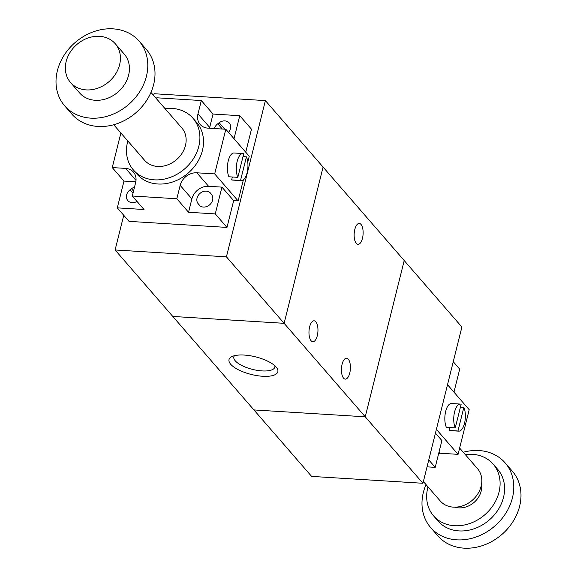 <?xml version="1.0" encoding="UTF-8"?>
<svg xmlns="http://www.w3.org/2000/svg" width="577" height="577" viewBox="0 0 577 577"><rect width="100%" height="100%" fill="white"/><g stroke="black" fill="none" stroke-linecap="round" stroke-linejoin="round"><path stroke-width="0.87" d="M123.745 215.3L115.104 249.971L226.429 256.837L265.384 100.6L154.059 93.726L153.626 95.472M265.384 100.6L323.077 167.07L284.122 323.315L172.797 316.448L115.104 249.971M284.122 323.315L226.429 256.837M404.21 260.552L323.077 167.07L284.122 323.322L172.79 316.448L311.616 476.4L422.941 483.274L461.896 327.029L404.21 260.559L365.248 416.803L422.941 483.274M349.756 373.081A10.48 4.465 -86.5 0 1 345.277 379.125A10.48 4.465 -86.5 0 1 341.469 368.393A10.48 4.465 -86.5 0 1 346.568 358.209A10.48 4.465 -86.5 0 1 349.756 373.081M317.3 335.691A10.48 4.465 -86.5 0 1 312.828 341.735A10.48 4.465 -86.5 0 1 309.012 331.003A10.48 4.465 -86.5 0 1 314.119 320.812A10.48 4.465 -86.5 0 1 317.3 335.691M362.464 238.315A10.48 4.465 -86.5 0 1 357.992 244.359A10.48 4.465 -86.5 0 1 354.177 233.627A10.48 4.465 -86.5 0 1 359.283 223.436A10.48 4.465 -86.5 0 1 362.464 238.315M276.145 367.066A25.15 9.052 14 0 1 276.794 367.888A25.15 9.052 14 0 1 251.24 374.451A25.15 9.052 14 0 1 231.766 356.658A25.15 9.052 14 0 1 254.673 356.644A25.15 9.052 14 0 1 276.145 367.066M234.493 355.692A21.125 7.602 -166 0 0 233.851 356.911A21.125 7.602 -166 0 0 252.51 369.395A21.125 7.602 -166 0 0 274.84 367.123A21.125 7.602 -166 0 0 274.847 365.753M253.923 409.93L365.248 416.803L284.122 323.322M439.696 453.219A39.452 32.745 139 0 1 438.39 454.64M459.631 448.069L477.496 468.647A24.66 20.469 139 0 1 477.871 493.775A24.66 20.469 139 0 1 453.306 507.133A24.66 20.469 139 0 1 440.251 500.973L423.374 481.528M481.543 484.204A19.726 16.372 139 0 1 458.924 507.861A19.726 16.372 139 0 1 455.08 507.169M465.25 454.539A39.452 32.745 139 0 1 493.176 464.146A39.452 32.745 139 0 1 493.775 504.341A39.452 32.745 139 0 1 454.474 525.719A39.452 32.745 139 0 1 433.579 515.867A39.452 32.745 139 0 1 428.004 486.858M493.176 464.146L497.684 469.339A39.452 32.745 139 0 1 498.283 509.534A39.452 32.745 139 0 1 458.982 530.912A39.452 32.745 139 0 1 438.087 521.06L433.579 515.867M463.273 452.26A49.319 40.931 139 0 1 505.135 462.877A49.319 40.931 139 0 1 505.878 513.119A49.319 40.931 139 0 1 456.753 539.841A49.319 40.931 139 0 1 430.637 527.522A49.319 40.931 139 0 1 426.028 484.586M505.135 462.877L512.34 471.185A49.319 40.931 139 0 1 513.09 521.428A49.319 40.931 139 0 1 463.966 548.15A49.319 40.931 139 0 1 437.849 535.831L430.637 527.522M453.969 392.151L459.703 369.136L453.255 361.7M436.385 429.353L458.066 454.344L440.258 453.241A14.793 12.283 -41 0 0 438.736 453.233M427.038 466.843L435.217 467.348L441.895 440.561L435.44 433.125M461.153 404.246L455.26 427.867A13.559 5.777 -86.5 0 1 454.409 412.728A13.559 5.777 -86.5 0 1 460.396 404.073A13.559 5.777 -86.5 0 1 461.153 404.246M460.396 404.073L451.488 403.525A13.559 5.777 -86.5 0 0 445.502 412.18A13.559 5.777 -86.5 0 0 446.353 427.319L455.26 427.867M463.858 407.362A13.559 5.777 -86.5 0 1 464.709 422.494A13.559 5.777 -86.5 0 1 458.722 431.149A13.559 5.777 -86.5 0 1 457.965 430.983L463.858 407.362L460.424 407.146M458.722 431.149L449.815 430.601A13.559 5.777 -86.5 0 1 449.057 430.435L457.965 430.983M449.057 430.435L449.786 427.528M428.761 459.912L435.217 467.348M458.066 454.344L469.202 409.699L447.514 384.715M127.82 140.983A39.452 32.745 -41 0 0 133.402 169.984A39.452 32.745 -41 0 0 184.662 168.852A39.452 32.745 -41 0 0 192.999 118.263A39.452 32.745 -41 0 0 172.105 108.411A39.452 32.745 -41 0 0 165.065 108.656M192.999 118.263L196.606 122.418A39.452 32.745 139 0 1 188.268 173.006A39.452 32.745 139 0 1 137.009 174.139L133.402 169.984M113.727 124.74L144.575 160.283A24.66 20.469 -41 0 0 176.612 159.584A24.66 20.469 -41 0 0 181.82 127.964L150.972 92.414M64.66 105.815L71.865 114.123A49.319 40.931 -41 0 0 135.941 112.717A49.319 40.931 -41 0 0 146.363 49.478L139.151 41.169A49.319 40.931 -41 0 0 113.034 28.85A49.319 40.931 -41 0 0 63.91 55.572A49.319 40.931 -41 0 0 64.66 105.815A49.319 40.931 -41 0 0 128.736 104.408A49.319 40.931 -41 0 0 139.151 41.169M70.538 82.504L79.554 92.89A29.593 24.559 -41 0 0 118.004 92.039A29.593 24.559 -41 0 0 124.25 54.101L115.234 43.715A29.593 24.559 -41 0 0 99.569 36.322A29.593 24.559 -41 0 0 70.091 52.356A29.593 24.559 -41 0 0 70.538 82.504A29.593 24.559 -41 0 0 108.988 81.653A29.593 24.559 -41 0 0 115.234 43.715M136.994 201.423A8.136 6.751 139 0 1 127.849 200.63A8.136 6.751 139 0 1 130.099 189.768L131.491 188.722A8.136 6.751 139 0 1 134.491 187.2M214.399 128.548A8.136 6.751 139 0 1 217.767 123.781L219.159 122.735A8.136 6.751 139 0 1 229.199 122.93A8.136 6.751 139 0 1 228.492 132.349M198.755 204.583L197.918 203.4A8.136 6.751 139 0 1 200.248 193.187A8.136 6.751 139 0 1 210.555 193.172A8.136 6.751 139 0 1 210.908 193.62L211.737 194.81A8.136 6.751 139 0 1 209.415 205.015A8.136 6.751 139 0 1 199.101 205.03A8.136 6.751 139 0 1 198.755 204.583L199.491 205.434M132.299 196.014L144.012 209.516L117.297 207.864L123.976 181.077L112.255 167.575L125.613 168.397A14.793 12.283 139 0 1 133.446 172.097A14.793 12.283 139 0 1 135.638 182.62L132.299 196.014L176.829 198.762L180.168 185.368A14.793 12.283 139 0 1 196.865 172.797L214.68 173.901L225.809 129.255L208.001 128.152A14.793 12.283 139 0 1 200.161 124.459A14.793 12.283 139 0 1 197.976 113.936L201.315 100.542L213.036 114.051L209.696 127.438A14.793 12.283 -41 0 0 209.516 128.253M135.811 181.813L123.976 181.077M201.315 100.542L156.785 97.794L156.533 98.818M117.297 207.864L129.01 221.366L226.985 227.417L233.663 200.63L221.943 187.128L208.585 186.299A14.793 12.283 -41 0 0 191.889 198.87L188.549 212.264L176.829 198.762M221.943 187.128L215.264 213.908L188.549 212.264M213.036 114.051L239.758 115.696L234.017 138.711M112.255 167.575L120.881 132.977M226.985 227.417L215.264 213.908M240.537 180.45L246.429 156.829A13.559 5.777 -86.5 0 1 247.281 171.968A13.559 5.777 -86.5 0 1 241.294 180.615A13.559 5.777 -86.5 0 1 240.537 180.45L231.637 179.901L232.358 176.995M243.004 156.619L246.429 156.829M241.294 180.615L232.394 180.067A13.559 5.777 -86.5 0 1 231.637 179.901M237.832 177.334A13.559 5.777 -86.5 0 1 236.981 162.202A13.559 5.777 -86.5 0 1 242.967 153.547A13.559 5.777 -86.5 0 1 243.725 153.713L237.832 177.334L228.932 176.786A13.559 5.777 -86.5 0 1 228.074 161.647A13.559 5.777 -86.5 0 1 234.06 152.999L242.967 153.547M245.737 152.213L251.471 129.198L239.758 115.696M247.771 162.173L249.25 156.259L225.809 129.255M233.663 200.63L238.121 200.904L214.68 173.901M238.121 200.904L243.357 179.901M440.258 453.241L439.075 451.885M131.491 188.722L133.525 191.074M130.099 189.768L133.013 193.129M219.159 122.735L224.763 129.19M217.767 123.781L222.325 129.039M197.918 203.4L200.147 205.967M125.613 168.397L136.006 180.37M180.168 185.368L191.889 198.87M196.865 172.797L208.585 186.299M197.976 113.936L209.696 127.438"/></g></svg>
